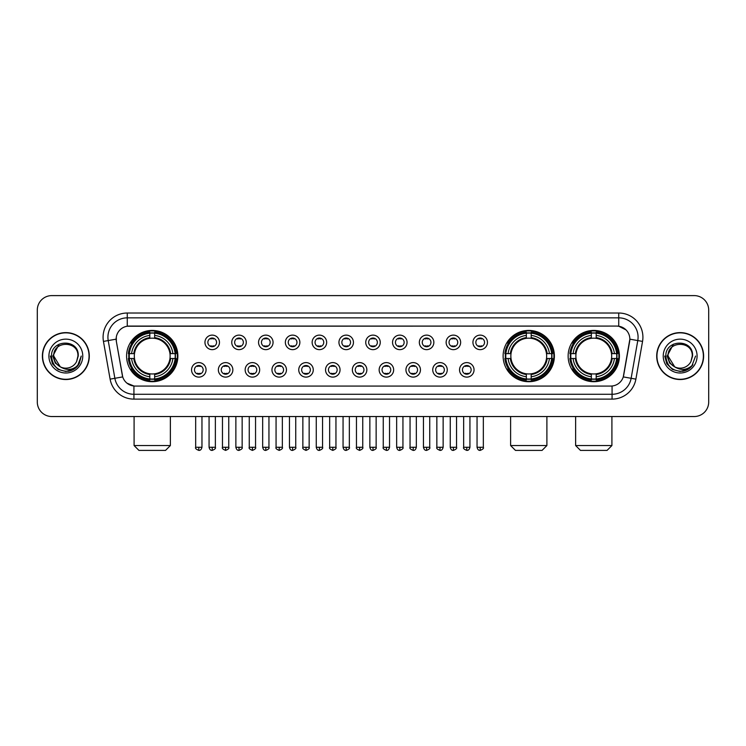<?xml version="1.0" encoding="UTF-8"?>
<svg xmlns="http://www.w3.org/2000/svg" width="746" height="746" viewBox="0 0 746 746"><rect width="100%" height="100%" fill="white"/><g stroke="black" fill="none" stroke-linecap="round" stroke-linejoin="round"><path stroke-width="1.12" d="M503.121 356.066A25.634 25.634 0 0 0 528.755 381.71A25.634 25.634 0 0 0 554.39 356.066A25.634 25.634 0 0 0 528.755 330.431A25.634 25.634 0 0 0 503.121 356.066M568.135 356.066A25.634 25.634 0 0 0 593.769 381.71A25.634 25.634 0 0 0 619.404 356.066A25.634 25.634 0 0 0 593.769 330.431A25.634 25.634 0 0 0 568.135 356.066M126.596 356.066A25.634 25.634 0 0 0 152.231 381.71A25.634 25.634 0 0 0 177.865 356.066A25.634 25.634 0 0 0 152.231 330.431A25.634 25.634 0 0 0 126.596 356.066M206.073 369.857A7.255 7.255 0 0 1 198.809 377.112A7.255 7.255 0 0 1 191.554 369.857A7.255 7.255 0 0 1 198.809 362.603A7.255 7.255 0 0 1 206.073 369.857M194.464 369.857A4.355 4.355 0 0 0 198.809 374.212A4.355 4.355 0 0 0 203.164 369.857A4.355 4.355 0 0 0 198.809 365.503A4.355 4.355 0 0 0 194.464 369.857M232.864 369.857A7.255 7.255 0 0 1 225.609 377.112A7.255 7.255 0 0 1 218.354 369.857A7.255 7.255 0 0 1 225.609 362.603A7.255 7.255 0 0 1 232.864 369.857M221.254 369.857A4.355 4.355 0 0 0 225.609 374.212A4.355 4.355 0 0 0 229.964 369.857A4.355 4.355 0 0 0 225.609 365.503A4.355 4.355 0 0 0 221.254 369.857M259.664 369.857A7.255 7.255 0 0 1 252.409 377.112A7.255 7.255 0 0 1 245.154 369.857A7.255 7.255 0 0 1 252.409 362.603A7.255 7.255 0 0 1 259.664 369.857M248.054 369.857A4.355 4.355 0 0 0 252.409 374.212A4.355 4.355 0 0 0 256.764 369.857A4.355 4.355 0 0 0 252.409 365.503A4.355 4.355 0 0 0 248.054 369.857M286.464 369.857A7.255 7.255 0 0 1 279.209 377.112A7.255 7.255 0 0 1 271.954 369.857A7.255 7.255 0 0 1 279.209 362.603A7.255 7.255 0 0 1 286.464 369.857M274.854 369.857A4.355 4.355 0 0 0 279.209 374.212A4.355 4.355 0 0 0 283.564 369.857A4.355 4.355 0 0 0 279.209 365.503A4.355 4.355 0 0 0 274.854 369.857M313.264 369.857A7.255 7.255 0 0 1 306.009 377.112A7.255 7.255 0 0 1 298.745 369.857A7.255 7.255 0 0 1 306.009 362.603A7.255 7.255 0 0 1 313.264 369.857M301.654 369.857A4.355 4.355 0 0 0 306.009 374.212A4.355 4.355 0 0 0 310.355 369.857A4.355 4.355 0 0 0 306.009 365.503A4.355 4.355 0 0 0 301.654 369.857M340.055 369.857A7.255 7.255 0 0 1 332.8 377.112A7.255 7.255 0 0 1 325.545 369.857A7.255 7.255 0 0 1 332.8 362.603A7.255 7.255 0 0 1 340.055 369.857M328.445 369.857A4.355 4.355 0 0 0 332.8 374.212A4.355 4.355 0 0 0 337.155 369.857A4.355 4.355 0 0 0 332.8 365.503A4.355 4.355 0 0 0 328.445 369.857M366.855 369.857A7.255 7.255 0 0 1 359.6 377.112A7.255 7.255 0 0 1 352.345 369.857A7.255 7.255 0 0 1 359.6 362.603A7.255 7.255 0 0 1 366.855 369.857M355.245 369.857A4.355 4.355 0 0 0 359.6 374.212A4.355 4.355 0 0 0 363.955 369.857A4.355 4.355 0 0 0 359.6 365.503A4.355 4.355 0 0 0 355.245 369.857M393.655 369.857A7.255 7.255 0 0 1 386.4 377.112A7.255 7.255 0 0 1 379.145 369.857A7.255 7.255 0 0 1 386.4 362.603A7.255 7.255 0 0 1 393.655 369.857M382.045 369.857A4.355 4.355 0 0 0 386.4 374.212A4.355 4.355 0 0 0 390.755 369.857A4.355 4.355 0 0 0 386.4 365.503A4.355 4.355 0 0 0 382.045 369.857M420.455 369.857A7.255 7.255 0 0 1 413.2 377.112A7.255 7.255 0 0 1 405.945 369.857A7.255 7.255 0 0 1 413.2 362.603A7.255 7.255 0 0 1 420.455 369.857M408.845 369.857A4.355 4.355 0 0 0 413.2 374.212A4.355 4.355 0 0 0 417.555 369.857A4.355 4.355 0 0 0 413.2 365.503A4.355 4.355 0 0 0 408.845 369.857M447.255 369.857A7.255 7.255 0 0 1 439.991 377.112A7.255 7.255 0 0 1 432.736 369.857A7.255 7.255 0 0 1 439.991 362.603A7.255 7.255 0 0 1 447.255 369.857M435.645 369.857A4.355 4.355 0 0 0 439.991 374.212A4.355 4.355 0 0 0 444.346 369.857A4.355 4.355 0 0 0 439.991 365.503A4.355 4.355 0 0 0 435.645 369.857M474.046 369.857A7.255 7.255 0 0 1 466.791 377.112A7.255 7.255 0 0 1 459.536 369.857A7.255 7.255 0 0 1 466.791 362.603A7.255 7.255 0 0 1 474.046 369.857M462.436 369.857A4.355 4.355 0 0 0 466.791 374.212A4.355 4.355 0 0 0 471.146 369.857A4.355 4.355 0 0 0 466.791 365.503A4.355 4.355 0 0 0 462.436 369.857M219.464 342.377A7.255 7.255 0 0 1 212.209 349.641A7.255 7.255 0 0 1 204.954 342.377A7.255 7.255 0 0 1 212.209 335.122A7.255 7.255 0 0 1 219.464 342.377M207.854 342.377A4.355 4.355 0 0 0 212.209 346.731A4.355 4.355 0 0 0 216.564 342.377A4.355 4.355 0 0 0 212.209 338.031A4.355 4.355 0 0 0 207.854 342.377M246.264 342.377A7.255 7.255 0 0 1 239.009 349.641A7.255 7.255 0 0 1 231.754 342.377A7.255 7.255 0 0 1 239.009 335.122A7.255 7.255 0 0 1 246.264 342.377M234.654 342.377A4.355 4.355 0 0 0 239.009 346.731A4.355 4.355 0 0 0 243.364 342.377A4.355 4.355 0 0 0 239.009 338.031A4.355 4.355 0 0 0 234.654 342.377M273.064 342.377A7.255 7.255 0 0 1 265.809 349.641A7.255 7.255 0 0 1 258.554 342.377A7.255 7.255 0 0 1 265.809 335.122A7.255 7.255 0 0 1 273.064 342.377M261.454 342.377A4.355 4.355 0 0 0 265.809 346.731A4.355 4.355 0 0 0 270.164 342.377A4.355 4.355 0 0 0 265.809 338.031A4.355 4.355 0 0 0 261.454 342.377M299.864 342.377A7.255 7.255 0 0 1 292.609 349.641A7.255 7.255 0 0 1 285.354 342.377A7.255 7.255 0 0 1 292.609 335.122A7.255 7.255 0 0 1 299.864 342.377M288.254 342.377A4.355 4.355 0 0 0 292.609 346.731A4.355 4.355 0 0 0 296.964 342.377A4.355 4.355 0 0 0 292.609 338.031A4.355 4.355 0 0 0 288.254 342.377M326.664 342.377A7.255 7.255 0 0 1 319.4 349.641A7.255 7.255 0 0 1 312.145 342.377A7.255 7.255 0 0 1 319.4 335.122A7.255 7.255 0 0 1 326.664 342.377M315.054 342.377A4.355 4.355 0 0 0 319.4 346.731A4.355 4.355 0 0 0 323.755 342.377A4.355 4.355 0 0 0 319.4 338.031A4.355 4.355 0 0 0 315.054 342.377M353.455 342.377A7.255 7.255 0 0 1 346.2 349.641A7.255 7.255 0 0 1 338.945 342.377A7.255 7.255 0 0 1 346.2 335.122A7.255 7.255 0 0 1 353.455 342.377M341.845 342.377A4.355 4.355 0 0 0 346.2 346.731A4.355 4.355 0 0 0 350.555 342.377A4.355 4.355 0 0 0 346.2 338.031A4.355 4.355 0 0 0 341.845 342.377M380.255 342.377A7.255 7.255 0 0 1 373 349.641A7.255 7.255 0 0 1 365.745 342.377A7.255 7.255 0 0 1 373 335.122A7.255 7.255 0 0 1 380.255 342.377M368.645 342.377A4.355 4.355 0 0 0 373 346.731A4.355 4.355 0 0 0 377.355 342.377A4.355 4.355 0 0 0 373 338.031A4.355 4.355 0 0 0 368.645 342.377M407.055 342.377A7.255 7.255 0 0 1 399.8 349.641A7.255 7.255 0 0 1 392.545 342.377A7.255 7.255 0 0 1 399.8 335.122A7.255 7.255 0 0 1 407.055 342.377M395.445 342.377A4.355 4.355 0 0 0 399.8 346.731A4.355 4.355 0 0 0 404.155 342.377A4.355 4.355 0 0 0 399.8 338.031A4.355 4.355 0 0 0 395.445 342.377M433.855 342.377A7.255 7.255 0 0 1 426.6 349.641A7.255 7.255 0 0 1 419.336 342.377A7.255 7.255 0 0 1 426.6 335.122A7.255 7.255 0 0 1 433.855 342.377M422.245 342.377A4.355 4.355 0 0 0 426.6 346.731A4.355 4.355 0 0 0 430.946 342.377A4.355 4.355 0 0 0 426.6 338.031A4.355 4.355 0 0 0 422.245 342.377M460.646 342.377A7.255 7.255 0 0 1 453.391 349.641A7.255 7.255 0 0 1 446.136 342.377A7.255 7.255 0 0 1 453.391 335.122A7.255 7.255 0 0 1 460.646 342.377M449.036 342.377A4.355 4.355 0 0 0 453.391 346.731A4.355 4.355 0 0 0 457.746 342.377A4.355 4.355 0 0 0 453.391 338.031A4.355 4.355 0 0 0 449.036 342.377M487.446 342.377A7.255 7.255 0 0 1 480.191 349.641A7.255 7.255 0 0 1 472.936 342.377A7.255 7.255 0 0 1 480.191 335.122A7.255 7.255 0 0 1 487.446 342.377M475.836 342.377A4.355 4.355 0 0 0 480.191 346.731A4.355 4.355 0 0 0 484.546 342.377A4.355 4.355 0 0 0 480.191 338.031A4.355 4.355 0 0 0 475.836 342.377M110.11 379.136L103.452 341.407A24.189 24.189 0 0 1 127.268 313.022L618.732 313.022A24.189 24.189 0 0 1 642.548 341.407L635.89 379.136A24.189 24.189 0 0 1 612.074 399.119L133.926 399.119A24.189 24.189 0 0 1 110.11 379.136L114.865 378.297L108.217 340.568A19.349 19.349 0 0 1 127.268 317.852L618.732 317.852A19.349 19.349 0 0 1 637.783 340.568L631.135 378.297A19.349 19.349 0 0 1 612.074 394.28L133.926 394.28A19.349 19.349 0 0 1 114.865 378.297L122.717 376.907L116.348 341.407A13.064 13.064 0 0 1 129.207 326.077L616.793 326.077A13.064 13.064 0 0 1 629.652 341.407L623.684 375.266A13.064 13.064 0 0 1 610.825 386.064L135.175 386.064A13.064 13.064 0 0 1 122.316 375.266L116.348 341.407L116.292 337.201M128.899 358.49A23.462 23.462 0 0 1 128.899 353.651M570.429 358.49A23.462 23.462 0 0 1 570.429 353.651M505.424 358.49A23.462 23.462 0 0 1 505.424 353.651M42.382 356.066A23.462 23.462 0 0 0 65.844 379.527A23.462 23.462 0 0 0 89.296 356.066A23.462 23.462 0 0 0 65.844 332.613A23.462 23.462 0 0 0 42.382 356.066M656.704 356.066A23.462 23.462 0 0 0 680.156 379.527A23.462 23.462 0 0 0 703.618 356.066A23.462 23.462 0 0 0 680.156 332.613A23.462 23.462 0 0 0 656.704 356.066M127.268 313.022L127.268 326.226L616.793 326.077L618.732 326.226L626.025 329.9M610.825 386.064L135.175 386.064M133.926 399.119L133.926 385.999L126.951 383.146M642.548 341.407L629.857 339.169L623.283 376.907L635.89 379.136M708.7 310.112A14.51 14.51 0 0 0 694.19 295.603L51.81 295.603A14.51 14.51 0 0 0 37.3 310.112L37.3 402.019A14.51 14.51 0 0 0 51.81 416.538L694.19 416.538A14.51 14.51 0 0 0 708.7 402.019L708.7 310.112L708.7 402.019M37.3 310.112L37.3 402.019M694.19 295.603L51.81 295.603M51.81 416.538L694.19 416.538M89.054 356.066A23.219 23.219 0 0 0 65.844 332.856A23.219 23.219 0 0 0 42.625 356.066A23.219 23.219 0 0 0 65.844 379.285A23.219 23.219 0 0 0 89.054 356.066M74.162 369.046L65.844 371.489L58.132 369.419L52.49 363.778L50.42 356.066L52.49 363.778L58.132 369.419L65.844 371.489L73.546 369.419L79.188 363.778L81.258 356.066L77.444 366.221L75.29 368.254M61.303 367.489L55.307 363.078L52.817 356.066L59.139 344.148M60.249 366.79L53.749 356.066C53.003 340.465 78.675 340.465 77.929 356.066L76.605 361.577L78.227 356.066C79.421 338.609 50.98 339.038 51.511 356.066C52.472 366.361 58.141 371.415 68.52 371.256C72.744 370.436 76.092 368.282 78.563 364.775C72.987 370.137 66.935 370.837 60.407 366.873A12.095 12.095 0 0 0 76.605 361.577L77.929 356.066C78.675 340.465 53.003 340.465 53.749 356.066C53.003 340.465 78.675 340.465 77.929 356.066C78.675 340.465 53.003 340.465 53.749 356.066L60.249 366.79L53.749 356.066C53.964 360.943 56.183 364.542 60.407 366.873M48.91 356.066A16.934 16.934 0 0 0 65.844 373A16.934 16.934 0 0 0 82.769 356.066A16.934 16.934 0 0 0 65.844 339.141A16.934 16.934 0 0 0 48.91 356.066M78.563 364.775L74.236 369M74.134 369.065L68.585 371.238M81.258 356.066L79.188 363.778L73.546 369.419L65.844 371.489L58.132 369.419L52.49 363.778L50.42 356.066L52.49 363.778L58.132 369.419L65.844 371.489L73.546 369.419L79.188 363.778L81.258 356.066M703.375 356.066A23.219 23.219 0 0 0 680.156 332.856A23.219 23.219 0 0 0 656.946 356.066A23.219 23.219 0 0 0 680.156 379.285A23.219 23.219 0 0 0 703.375 356.066M695.58 356.066L691.766 366.221L689.612 368.254M675.624 367.489L669.628 363.078L667.138 356.066L673.461 344.148M692.251 356.066L690.927 361.577L692.549 356.066C693.743 338.609 665.301 339.038 665.833 356.066C666.793 366.361 672.463 371.415 682.842 371.256C687.066 370.436 690.414 368.282 692.885 364.775C687.308 370.137 681.257 370.837 674.729 366.873L668.071 356.066C667.325 340.465 692.997 340.465 692.251 356.066L690.927 361.577A12.095 12.095 0 0 1 674.729 366.873L668.071 356.066C667.325 340.465 692.997 340.465 692.251 356.066C692.997 340.465 667.325 340.465 668.071 356.066C667.325 340.465 692.997 340.465 692.251 356.066M674.729 366.873L668.071 356.066C668.285 360.943 670.505 364.542 674.729 366.873M663.231 356.066A16.934 16.934 0 0 0 680.156 373A16.934 16.934 0 0 0 697.09 356.066A16.934 16.934 0 0 0 680.156 339.141A16.934 16.934 0 0 0 663.231 356.066M692.885 364.775L688.567 369M688.465 369.065L682.916 371.238L688.483 369.046L682.907 371.238L688.483 369.046L680.156 371.489L672.454 369.419L666.812 363.778L664.742 356.066M165.537 450.397L138.933 450.397L134.094 445.558L170.368 445.558L165.537 450.397M154.646 378.968L154.646 379.938A23.993 23.993 0 0 0 176.103 358.49L175.133 358.49A23.023 23.023 0 0 1 154.646 378.968L154.646 376.73A20.804 20.804 0 0 0 172.886 358.49L169.967 358.49A17.895 17.895 0 0 0 154.646 338.339L154.646 333.173A23.023 23.023 0 0 1 175.133 353.651L176.103 353.651A23.993 23.993 0 0 0 154.646 332.203L154.646 333.173M129.338 358.49L128.359 358.49A23.993 23.993 0 0 0 149.815 379.938L149.815 378.968A23.023 23.023 0 0 1 129.338 358.49L131.576 358.49A20.804 20.804 0 0 0 149.815 376.73L149.815 373.802A17.895 17.895 0 0 0 169.967 358.49L170.675 358.49A18.603 18.603 0 0 1 154.646 374.52L154.646 376.73M149.815 333.173L149.815 332.203A23.993 23.993 0 0 0 128.359 353.651L129.338 353.651A23.023 23.023 0 0 1 149.815 333.173L149.815 335.411A20.804 20.804 0 0 0 131.576 353.651L134.494 353.651A17.895 17.895 0 0 0 149.815 373.802L149.815 374.52A18.603 18.603 0 0 1 133.786 358.49L131.576 358.49M129.384 358.49A22.977 22.977 0 0 1 129.384 353.651M154.646 333.22A22.977 22.977 0 0 0 149.815 333.22M175.077 353.651A22.977 22.977 0 0 1 175.077 358.49M175.133 353.651L172.886 353.651A20.804 20.804 0 0 0 154.646 335.411M172.886 358.49L175.133 358.49M149.815 376.73L149.815 378.968M169.967 353.651L172.886 353.651M154.646 373.83L154.646 374.52M149.815 373.802A17.895 17.895 0 0 1 134.494 358.49L133.786 358.49M154.646 378.921A22.977 22.977 0 0 1 149.815 378.921M131.576 353.651L129.338 353.651M149.815 338.302L149.815 335.411M154.646 338.339A17.895 17.895 0 0 0 134.494 353.651L133.786 353.651A18.603 18.603 0 0 1 149.815 337.621M154.646 338.311L154.646 337.621A18.603 18.603 0 0 1 170.675 353.651M132.107 343.011L130.736 343.011A25.15 25.15 0 0 1 177.38 356.066A25.15 25.15 0 0 1 130.736 369.13L132.107 369.13M542.062 450.397L515.458 450.397L510.618 445.558L546.893 445.558L542.062 450.397M531.18 378.968L531.18 379.938A23.993 23.993 0 0 0 552.627 358.49L551.658 358.49A23.023 23.023 0 0 1 531.18 378.968L531.18 376.73A20.804 20.804 0 0 0 549.42 358.49L546.492 358.49A17.895 17.895 0 0 0 531.18 338.339L531.18 333.173A23.023 23.023 0 0 1 551.658 353.651L552.627 353.651A23.993 23.993 0 0 0 531.18 332.203L531.18 333.173M505.863 358.49L504.883 358.49A23.993 23.993 0 0 0 526.34 379.938L526.34 378.968A23.023 23.023 0 0 1 505.863 358.49L508.101 358.49A20.804 20.804 0 0 0 526.34 376.73L526.34 373.802A17.895 17.895 0 0 0 546.492 358.49L547.21 358.49A18.603 18.603 0 0 1 531.18 374.52L531.18 376.73M526.34 333.173L526.34 332.203A23.993 23.993 0 0 0 504.883 353.651L505.863 353.651A23.023 23.023 0 0 1 526.34 333.173L526.34 335.411A20.804 20.804 0 0 0 508.101 353.651L511.019 353.651A17.895 17.895 0 0 0 526.34 373.802L526.34 374.52A18.603 18.603 0 0 1 510.311 358.49L508.101 358.49M505.909 358.49A22.977 22.977 0 0 1 505.909 353.651M531.18 333.22A22.977 22.977 0 0 0 526.34 333.22M551.602 353.651A22.977 22.977 0 0 1 551.602 358.49M551.658 353.651L549.42 353.651A20.804 20.804 0 0 0 531.18 335.411M549.42 358.49L551.658 358.49M526.34 376.73L526.34 378.968M546.492 353.651L549.42 353.651M531.18 373.83L531.18 374.52M526.34 373.802A17.895 17.895 0 0 1 511.019 358.49L510.311 358.49M531.18 378.921A22.977 22.977 0 0 1 526.34 378.921M508.101 353.651L505.863 353.651M526.34 338.302L526.34 335.411M531.18 338.339A17.895 17.895 0 0 0 511.019 353.651L510.311 353.651A18.603 18.603 0 0 1 526.34 337.621M531.18 338.311L531.18 337.621A18.603 18.603 0 0 1 547.21 353.651M508.632 343.011L507.261 343.011A25.15 25.15 0 0 1 553.914 356.066A25.15 25.15 0 0 1 507.261 369.13L508.632 369.13M607.067 450.397L580.463 450.397L575.632 445.558L611.907 445.558L607.067 450.397M596.185 378.968L596.185 379.938A23.993 23.993 0 0 0 617.641 358.49L616.662 358.49A23.023 23.023 0 0 1 596.185 378.968L596.185 376.73A20.804 20.804 0 0 0 614.424 358.49L611.506 358.49A17.895 17.895 0 0 0 596.185 338.339L596.185 333.173A23.023 23.023 0 0 1 616.662 353.651L617.641 353.651A23.993 23.993 0 0 0 596.185 332.203L596.185 333.173M570.867 358.49L569.897 358.49A23.993 23.993 0 0 0 591.354 379.938L591.354 378.968A23.023 23.023 0 0 1 570.867 358.49L573.115 358.49A20.804 20.804 0 0 0 591.354 376.73L591.354 373.802A17.895 17.895 0 0 0 611.506 358.49L612.214 358.49A18.603 18.603 0 0 1 596.185 374.52L596.185 376.73M591.354 333.173L591.354 332.203A23.993 23.993 0 0 0 569.897 353.651L570.867 353.651A23.023 23.023 0 0 1 591.354 333.173L591.354 335.411A20.804 20.804 0 0 0 573.115 353.651L576.033 353.651A17.895 17.895 0 0 0 591.354 373.802L591.354 374.52A18.603 18.603 0 0 1 575.325 358.49L573.115 358.49M570.923 358.49A22.977 22.977 0 0 1 570.923 353.651M596.185 333.22A22.977 22.977 0 0 0 591.354 333.22M616.616 353.651A22.977 22.977 0 0 1 616.616 358.49M616.662 353.651L614.424 353.651A20.804 20.804 0 0 0 596.185 335.411M614.424 358.49L616.662 358.49M591.354 376.73L591.354 378.968M611.506 353.651L614.424 353.651M596.185 373.83L596.185 374.52M591.354 373.802A17.895 17.895 0 0 1 576.033 358.49L575.325 358.49M596.185 378.921A22.977 22.977 0 0 1 591.354 378.921M573.115 353.651L570.867 353.651M591.354 338.302L591.354 335.411M596.185 338.339A17.895 17.895 0 0 0 576.033 353.651L575.325 353.651A18.603 18.603 0 0 1 591.354 337.621M596.185 338.311L596.185 337.621A18.603 18.603 0 0 1 612.214 353.651M573.646 343.011L572.275 343.011A25.15 25.15 0 0 1 618.919 356.066A25.15 25.15 0 0 1 572.275 369.13L573.646 369.13M210.764 346.489L210.764 345.799A3.711 3.711 0 0 0 213.664 345.799L213.664 346.489M213.664 338.274L213.664 338.964A3.711 3.711 0 0 0 210.764 338.964L210.764 338.274M237.564 346.489L237.564 345.799A3.711 3.711 0 0 0 240.464 345.799L240.464 346.489M240.464 338.274L240.464 338.964A3.711 3.711 0 0 0 237.564 338.964L237.564 338.274M264.354 346.489L264.354 345.799A3.711 3.711 0 0 0 267.264 345.799L267.264 346.489M267.264 338.274L267.264 338.964A3.711 3.711 0 0 0 264.354 338.964L264.354 338.274M291.154 346.489L291.154 345.799A3.711 3.711 0 0 0 294.055 345.799L294.055 346.489M294.055 338.274L294.055 338.964A3.711 3.711 0 0 0 291.154 338.964L291.154 338.274M317.955 346.489L317.955 345.799A3.711 3.711 0 0 0 320.855 345.799L320.855 346.489M320.855 338.274L320.855 338.964A3.711 3.711 0 0 0 317.955 338.964L317.955 338.274M344.755 346.489L344.755 345.799A3.711 3.711 0 0 0 347.655 345.799L347.655 346.489M347.655 338.274L347.655 338.964A3.711 3.711 0 0 0 344.755 338.964L344.755 338.274M371.545 346.489L371.545 345.799A3.711 3.711 0 0 0 374.455 345.799L374.455 346.489M374.455 338.274L374.455 338.964A3.711 3.711 0 0 0 371.545 338.964L371.545 338.274M398.345 346.489L398.345 345.799A3.711 3.711 0 0 0 401.245 345.799L401.245 346.489M401.245 338.274L401.245 338.964A3.711 3.711 0 0 0 398.345 338.964L398.345 338.274M425.145 346.489L425.145 345.799A3.711 3.711 0 0 0 428.045 345.799L428.045 346.489M428.045 338.274L428.045 338.964A3.711 3.711 0 0 0 425.145 338.964L425.145 338.274M451.945 346.489L451.945 345.799A3.711 3.711 0 0 0 454.846 345.799L454.846 346.489M454.846 338.274L454.846 338.964A3.711 3.711 0 0 0 451.945 338.964L451.945 338.274M478.736 346.489L478.736 345.799A3.711 3.711 0 0 0 481.646 345.799L481.646 346.489M481.646 338.274L481.646 338.964A3.711 3.711 0 0 0 478.736 338.964L478.736 338.274M197.364 373.96L197.364 373.27A3.711 3.711 0 0 0 200.264 373.27L200.264 373.96M200.264 365.754L200.264 366.445A3.711 3.711 0 0 0 197.364 366.445L197.364 365.754M224.164 373.96L224.164 373.27A3.711 3.711 0 0 0 227.064 373.27L227.064 373.96M227.064 365.754L227.064 366.445A3.711 3.711 0 0 0 224.164 366.445L224.164 365.754M250.954 373.96L250.954 373.27A3.711 3.711 0 0 0 253.864 373.27L253.864 373.96M253.864 365.754L253.864 366.445A3.711 3.711 0 0 0 250.954 366.445L250.954 365.754M277.754 373.96L277.754 373.27A3.711 3.711 0 0 0 280.655 373.27L280.655 373.96M280.655 365.754L280.655 366.445A3.711 3.711 0 0 0 277.754 366.445L277.754 365.754M304.555 373.96L304.555 373.27A3.711 3.711 0 0 0 307.455 373.27L307.455 373.96M307.455 365.754L307.455 366.445A3.711 3.711 0 0 0 304.555 366.445L304.555 365.754M331.355 373.96L331.355 373.27A3.711 3.711 0 0 0 334.255 373.27L334.255 373.96M334.255 365.754L334.255 366.445A3.711 3.711 0 0 0 331.355 366.445L331.355 365.754M358.145 373.96L358.145 373.27A3.711 3.711 0 0 0 361.055 373.27L361.055 373.96M361.055 365.754L361.055 366.445A3.711 3.711 0 0 0 358.145 366.445L358.145 365.754M384.945 373.96L384.945 373.27A3.711 3.711 0 0 0 387.855 373.27L387.855 373.96M387.855 365.754L387.855 366.445A3.711 3.711 0 0 0 384.945 366.445L384.945 365.754M411.745 373.96L411.745 373.27A3.711 3.711 0 0 0 414.645 373.27L414.645 373.96M414.645 365.754L414.645 366.445A3.711 3.711 0 0 0 411.745 366.445L411.745 365.754M438.545 373.96L438.545 373.27A3.711 3.711 0 0 0 441.445 373.27L441.445 373.96M441.445 365.754L441.445 366.445A3.711 3.711 0 0 0 438.545 366.445L438.545 365.754M465.345 373.96L465.345 373.27A3.711 3.711 0 0 0 468.246 373.27L468.246 373.96M468.246 365.754L468.246 366.445A3.711 3.711 0 0 0 465.345 366.445L465.345 365.754M618.732 313.022L618.732 326.226M103.452 341.407L108.217 340.568A19.349 19.349 0 0 1 107.918 337.201M108.217 340.568L116.143 339.169M612.074 385.999L612.074 399.119M154.646 373.802A17.895 17.895 0 0 0 169.967 358.49M149.815 379.136A23.191 23.191 0 0 0 154.646 379.136M175.301 358.49A23.191 23.191 0 0 0 175.301 353.651M154.646 333.005A23.191 23.191 0 0 0 149.815 333.005M531.18 373.802A17.895 17.895 0 0 0 546.492 358.49M526.34 379.136A23.191 23.191 0 0 0 531.18 379.136M551.826 358.49A23.191 23.191 0 0 0 551.826 353.651M531.18 333.005A23.191 23.191 0 0 0 526.34 333.005M596.185 373.802A17.895 17.895 0 0 0 611.506 358.49M591.354 379.136A23.191 23.191 0 0 0 596.185 379.136M616.839 358.49A23.191 23.191 0 0 0 616.839 353.651M596.185 333.005A23.191 23.191 0 0 0 591.354 333.005M212.209 447.255L209.066 447.255C209.617 449.493 210.661 450.537 212.209 450.397L212.209 447.255L215.361 447.255L215.361 416.538M239.009 447.255L235.867 447.255C236.417 449.493 237.461 450.537 239.009 450.397L239.009 447.255L242.152 447.255L242.152 416.538M265.809 447.255L262.667 447.255C263.217 449.493 264.261 450.537 265.809 450.397L265.809 447.255L268.952 447.255L268.952 416.538M292.609 447.255L289.457 447.255C290.007 449.493 291.061 450.537 292.609 450.397L292.609 447.255L295.752 447.255L295.752 416.538M319.4 447.255L316.257 447.255C316.808 449.493 317.861 450.537 319.4 450.397L319.4 447.255L322.552 447.255L322.552 416.538M346.2 447.255L343.057 447.255C343.608 449.493 344.652 450.537 346.2 450.397L346.2 447.255L349.342 447.255L349.342 416.538M373 447.255L369.857 447.255C370.408 449.493 371.452 450.537 373 450.397L373 447.255L376.143 447.255L376.143 416.538M399.8 447.255L396.658 447.255C397.198 449.493 398.252 450.537 399.8 450.397L399.8 447.255L402.943 447.255L402.943 416.538M426.6 447.255L423.448 447.255C423.998 449.493 425.052 450.537 426.6 450.397L426.6 447.255L429.743 447.255L429.743 416.538M453.391 447.255L450.248 447.255C450.798 449.493 451.843 450.537 453.391 450.397L453.391 447.255L456.543 447.255L456.543 416.538M480.191 447.255L477.048 447.255C477.599 449.493 478.643 450.537 480.191 450.397L480.191 447.255L483.333 447.255L483.333 416.538M198.809 447.255L195.666 447.255C195.032 448.253 196.077 449.306 198.809 450.397L198.809 447.255L201.961 447.255L201.961 416.538M225.609 447.255L222.467 447.255C221.832 448.253 222.877 449.306 225.609 450.397L225.609 447.255L228.752 447.255L228.752 416.538M252.409 447.255L249.267 447.255C248.623 448.253 249.677 449.306 252.409 450.397L252.409 447.255L255.552 447.255L255.552 416.538M279.209 447.255L276.067 447.255C275.423 448.253 276.477 449.306 279.209 450.397L279.209 447.255L282.352 447.255L282.352 416.538M306.009 447.255L302.857 447.255C302.223 448.253 303.268 449.306 306.009 450.397L306.009 447.255L309.152 447.255L309.152 416.538M332.8 447.255L329.657 447.255C329.023 448.253 330.068 449.306 332.8 450.397L332.8 447.255L335.952 447.255L335.952 416.538M359.6 447.255L356.457 447.255C355.823 448.253 356.868 449.306 359.6 450.397L359.6 447.255L362.743 447.255L362.743 416.538M386.4 447.255L383.257 447.255C382.614 448.253 383.668 449.306 386.4 450.397L386.4 447.255L389.543 447.255L389.543 416.538M413.2 447.255L410.048 447.255C409.414 448.253 410.459 449.306 413.2 450.397L413.2 447.255L416.343 447.255L416.343 416.538M439.991 447.255L436.848 447.255C436.214 448.253 437.259 449.306 439.991 450.397L439.991 447.255L443.143 447.255L443.143 416.538M466.791 447.255L463.648 447.255C463.014 448.253 464.059 449.306 466.791 450.397L466.791 447.255L469.933 447.255L469.933 416.538M170.368 416.538L170.368 445.558M134.094 416.538L134.094 445.558M546.893 416.538L546.893 445.558M510.618 416.538L510.618 445.558M611.907 416.538L611.907 445.558M575.632 416.538L575.632 445.558M209.066 447.255L209.066 416.538M215.361 447.255C215.995 448.253 214.951 449.306 212.209 450.397M235.867 447.255L235.867 416.538M242.152 447.255C242.795 448.253 241.741 449.306 239.009 450.397M262.667 447.255L262.667 416.538M268.952 447.255C269.586 448.253 268.541 449.306 265.809 450.397M289.457 447.255L289.457 416.538M295.752 447.255C296.386 448.253 295.341 449.306 292.609 450.397M316.257 447.255L316.257 416.538M322.552 447.255C323.186 448.253 322.141 449.306 319.4 450.397M343.057 447.255L343.057 416.538M349.342 447.255C349.986 448.253 348.932 449.306 346.2 450.397M369.857 447.255L369.857 416.538M376.143 447.255C376.786 448.253 375.732 449.306 373 450.397M396.658 447.255L396.658 416.538M402.943 447.255C403.577 448.253 402.532 449.306 399.8 450.397M423.448 447.255L423.448 416.538M429.743 447.255C430.377 448.253 429.332 449.306 426.6 450.397M450.248 447.255L450.248 416.538M456.543 447.255C457.177 448.253 456.132 449.306 453.391 450.397M477.048 447.255L477.048 416.538M483.333 447.255C483.977 448.253 482.923 449.306 480.191 450.397M195.666 447.255L195.666 416.538M201.961 447.255C201.411 449.493 200.357 450.537 198.809 450.397M222.467 447.255L222.467 416.538M228.752 447.255C229.395 448.253 228.341 449.306 225.609 450.397M249.267 447.255L249.267 416.538M255.552 447.255C256.195 448.253 255.141 449.306 252.409 450.397M276.067 447.255L276.067 416.538M282.352 447.255C282.986 448.253 281.941 449.306 279.209 450.397M302.857 447.255L302.857 416.538M309.152 447.255C309.786 448.253 308.741 449.306 306.009 450.397M329.657 447.255L329.657 416.538M335.952 447.255C336.586 448.253 335.541 449.306 332.8 450.397M356.457 447.255L356.457 416.538M362.743 447.255C363.386 448.253 362.332 449.306 359.6 450.397M383.257 447.255L383.257 416.538M389.543 447.255C388.992 449.493 387.948 450.537 386.4 450.397M410.048 447.255L410.048 416.538M416.343 447.255C415.792 449.493 414.748 450.537 413.2 450.397M436.848 447.255L436.848 416.538M443.143 447.255C442.592 449.493 441.539 450.537 439.991 450.397M463.648 447.255L463.648 416.538M469.933 447.255C469.393 449.493 468.339 450.537 466.791 450.397"/></g></svg>
